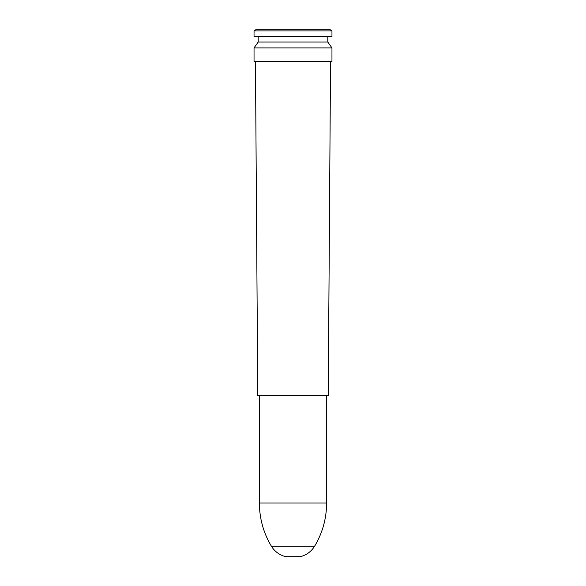 <?xml version="1.0" encoding="UTF-8"?>
<svg xmlns="http://www.w3.org/2000/svg" width="586" height="586" viewBox="0 0 586 586"><rect width="100%" height="100%" fill="white"/><g stroke="black" fill="none" stroke-linecap="round" stroke-linejoin="round"><path stroke-width="0.88" d="M331.962 36.625L254.038 36.625L254.038 30.948L331.962 30.948L331.962 36.625M327.808 36.625L327.808 42.046L258.192 42.046L254.038 47.906L254.038 61.545L331.962 61.545L331.962 47.906L254.038 47.906M330.548 61.545L328.241 395.55L257.759 395.55L255.452 61.545M331.962 30.948L329.603 29.3L256.397 29.3L254.038 30.948M285.851 556.7L300.149 556.7C306.397 555.14 311.225 551.631 314.638 546.167L271.362 546.167C274.775 551.631 279.603 555.14 285.851 556.7M271.362 546.167C263.444 532.864 259.452 518.471 259.371 502.986L326.629 502.986C326.549 518.471 322.556 532.864 314.638 546.167M258.192 36.625L258.192 42.046M327.808 42.046L331.962 47.906M326.629 502.986L326.629 395.55M259.371 502.986L259.371 395.55"/></g></svg>
